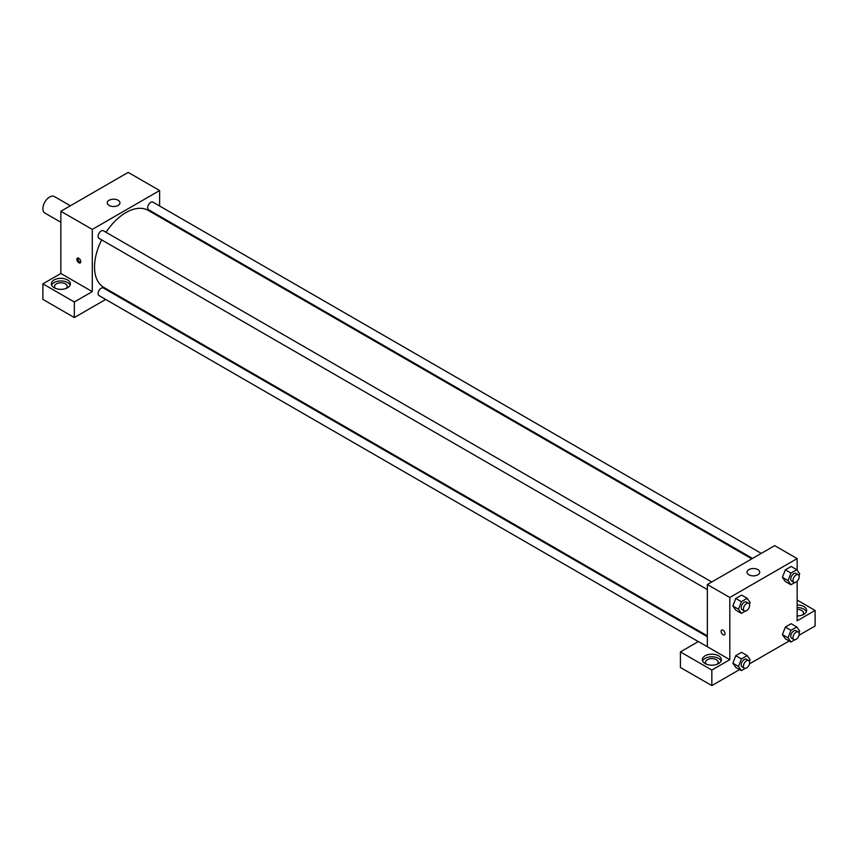 <?xml version="1.0" encoding="UTF-8"?>
<svg xmlns="http://www.w3.org/2000/svg" width="858" height="858" viewBox="0 0 858 858"><rect width="100%" height="100%" fill="white"/><g stroke="black" fill="none" stroke-linecap="round" stroke-linejoin="round"><path stroke-width="1.29" d="M70.377 205.77L54.397 196.546A9.524 5.502 120 0 0 47.061 199.099A9.524 5.502 120 0 0 42.9 208.676A9.524 5.502 120 0 0 44.873 213.041L60.854 222.265M42.9 283.848L74.324 301.995L92.289 291.623L60.854 273.477L42.9 283.848L42.9 299.399L74.324 317.546L105.684 299.442M60.854 273.477L60.854 211.272L128.196 172.394L159.631 190.53L159.631 206.006M159.631 216.119L159.631 216.977M711.732 581.992L103.368 230.748A4.376 2.531 120 0 0 98.981 233.279A4.376 2.531 120 0 0 98.981 238.342L707.346 589.575M74.324 301.995L74.324 317.546M114.446 294.38L115.187 293.951M92.289 291.623L92.289 229.418L159.631 190.53M761.293 553.378L152.928 202.134A4.376 2.531 120 0 0 149.549 203.314A4.376 2.531 120 0 0 147.64 207.722A4.376 2.531 120 0 0 148.552 209.727L752.53 558.429M707.346 636.69L103.368 287.988A4.376 2.531 120 0 0 99.989 289.157A4.376 2.531 120 0 0 98.08 293.565A4.376 2.531 120 0 0 98.981 295.57L698.305 641.591M101.652 239.886A44.444 25.665 120 0 0 94.53 266.999A44.444 25.665 120 0 0 103.732 287.344L707.346 635.842M751.79 558.858L148.177 210.371A44.444 25.665 120 0 0 106.038 232.293M78.818 262.784A2.778 1.609 60 0 1 77.005 260.339A2.778 1.609 60 0 1 77.424 258.119A2.778 1.609 60 0 1 80.202 259.717A2.778 1.609 60 0 1 80.202 262.923A2.778 1.609 60 0 1 78.818 262.784M92.289 229.418L60.854 211.272M118.104 200.257A6.349 3.668 180 0 1 119.959 202.842A6.349 3.668 180 0 1 113.61 206.51A6.349 3.668 180 0 1 107.261 202.842A6.349 3.668 180 0 1 111.175 199.464A6.349 3.668 180 0 1 118.104 200.257M54.129 279.955A9.524 5.502 180 0 1 64.5 278.764A9.524 5.502 180 0 1 70.377 283.848A9.524 5.502 180 0 1 60.854 289.35A9.524 5.502 180 0 1 51.33 283.848A9.524 5.502 180 0 1 54.129 279.955M70.109 285.146A9.524 5.502 0 0 0 63.428 281.145A9.524 5.502 0 0 0 54.129 282.55A9.524 5.502 0 0 0 51.598 285.146M55.48 288.385A6.349 3.668 180 0 1 54.504 286.443A6.349 3.668 180 0 1 58.43 283.054A6.349 3.668 180 0 1 65.347 283.848A6.349 3.668 180 0 1 67.203 286.443A6.349 3.668 180 0 1 66.238 288.385M78.11 258.001A2.778 1.609 -120 0 0 79.944 262.13A2.778 1.609 -120 0 0 80.652 262.387M707.346 646.728L698.369 641.548L680.415 651.908L711.84 670.055L729.804 659.684L707.346 646.728L707.346 584.523L774.699 545.645L797.146 558.601L797.146 570.238M680.415 651.908L680.415 667.47L711.84 685.606L739.607 669.572M749.463 663.888L789.178 640.958M799.034 635.274L815.1 625.997L815.1 610.446L797.146 620.806L797.146 581.306M797.146 609.362A6.349 3.668 180 0 1 801.629 610.446A6.349 3.668 180 0 1 803.496 613.03A6.349 3.668 180 0 1 802.52 614.982M806.402 611.733A9.524 5.502 0 0 0 797.146 607.539M797.146 604.944A9.524 5.502 180 0 1 806.67 610.446A9.524 5.502 180 0 1 797.146 615.937M706.456 664.221A6.349 3.668 180 0 1 705.49 662.279A6.349 3.668 180 0 1 711.84 658.612A6.349 3.668 180 0 1 718.189 662.279A6.349 3.668 180 0 1 717.224 664.221M721.095 660.982A9.524 5.502 0 0 0 714.414 656.992A9.524 5.502 0 0 0 705.104 658.397A9.524 5.502 0 0 0 702.584 660.982M705.104 655.802A9.524 5.502 180 0 1 715.486 654.611A9.524 5.502 180 0 1 721.364 659.684A9.524 5.502 180 0 1 711.84 665.186A9.524 5.502 180 0 1 702.316 659.684A9.524 5.502 180 0 1 705.104 655.802M711.84 670.055L711.84 685.606M797.146 600.074L815.1 610.446M794.798 639.768L790.947 641.988L788.03 637.837L790.947 630.319L785.338 627.08L791.173 623.712L785.338 627.08L782.421 634.598L785.338 638.749L782.41 634.609M794.798 582.528L790.947 584.748L785.338 581.51L782.41 577.37M790.947 584.748L788.03 580.609L790.947 573.09L785.338 569.851L791.173 566.484L785.338 569.851L782.421 577.359L785.338 581.51M745.237 611.143L741.387 613.363L735.767 610.124L732.85 605.984L735.767 598.466L741.602 595.098L735.767 598.466L741.387 601.705L747.211 598.337L750.128 602.488L749.452 604.236M741.387 658.933L735.767 655.694L741.602 652.327L735.767 655.694L732.861 663.213L735.767 667.363L732.861 663.213L738.47 666.452L741.387 658.933L747.211 655.566L750.128 659.716L749.452 661.464M729.804 659.684L729.804 597.479L797.146 558.601M757.861 569.615A6.349 3.668 180 0 1 759.716 572.211A6.349 3.668 180 0 1 753.367 575.879A6.349 3.668 180 0 1 747.018 572.211A6.349 3.668 180 0 1 750.943 568.822A6.349 3.668 180 0 1 757.861 569.615M729.804 597.479L707.346 584.523M721.675 630.062A2.778 1.609 -120 0 0 721.256 632.292A2.778 1.609 -120 0 0 723.069 634.738A2.778 1.609 60 0 1 721.246 632.292A2.778 1.609 60 0 1 721.675 630.072A2.778 1.609 60 0 1 724.452 631.67A2.778 1.609 60 0 1 724.452 634.877A2.778 1.609 60 0 1 723.069 634.738A2.778 1.609 -120 0 0 724.452 634.877M741.387 613.363L738.47 609.223L741.387 601.705M748.734 603.356L746.492 602.059A4.376 2.531 120 0 0 743.114 603.228A4.376 2.531 120 0 0 741.205 607.636A4.376 2.531 120 0 0 742.106 609.641L744.358 610.939A4.376 2.531 120 0 0 748.734 608.408A4.376 2.531 120 0 0 748.734 603.356A4.376 2.531 120 0 0 745.355 604.525A4.376 2.531 120 0 0 743.446 608.933A4.376 2.531 120 0 0 744.358 610.939M735.767 610.124L732.861 605.984L738.47 609.223M747.211 598.337L741.602 595.098M790.947 573.09L796.782 569.723L799.699 573.873L799.013 575.621M798.305 574.742L796.052 573.444A4.376 2.531 120 0 0 792.674 574.613A4.376 2.531 120 0 0 790.765 579.021A4.376 2.531 120 0 0 791.677 581.027L793.918 582.325A4.376 2.531 120 0 0 798.305 579.793A4.376 2.531 120 0 0 798.305 574.742A4.376 2.531 120 0 0 794.926 575.911A4.376 2.531 120 0 0 793.006 580.319A4.376 2.531 120 0 0 793.918 582.325M788.03 580.609L782.421 577.359M796.782 569.723L791.173 566.484M745.237 668.382L741.387 670.602L738.47 666.452M748.734 660.585L746.492 659.287A4.376 2.531 120 0 0 743.114 660.467A4.376 2.531 120 0 0 741.205 664.875A4.376 2.531 120 0 0 742.106 666.88L744.358 668.178A4.376 2.531 120 0 0 748.734 665.647A4.376 2.531 120 0 0 748.734 660.585A4.376 2.531 120 0 0 745.355 661.765A4.376 2.531 120 0 0 743.446 666.173A4.376 2.531 120 0 0 744.358 668.178M741.387 670.602L735.767 667.363M747.211 655.566L741.602 652.327M790.947 630.319L796.782 626.951L799.699 631.102L799.013 632.85M798.305 631.971L796.052 630.673A4.376 2.531 120 0 0 792.674 631.853A4.376 2.531 120 0 0 790.765 636.261A4.376 2.531 120 0 0 791.677 638.266L793.918 639.564A4.376 2.531 120 0 0 798.305 637.033A4.376 2.531 120 0 0 798.305 631.971A4.376 2.531 120 0 0 794.926 633.14A4.376 2.531 120 0 0 793.006 637.558A4.376 2.531 120 0 0 793.918 639.564M790.947 641.988L785.338 638.749M788.03 637.837L782.421 634.598M796.782 626.951L791.173 623.712"/></g></svg>
